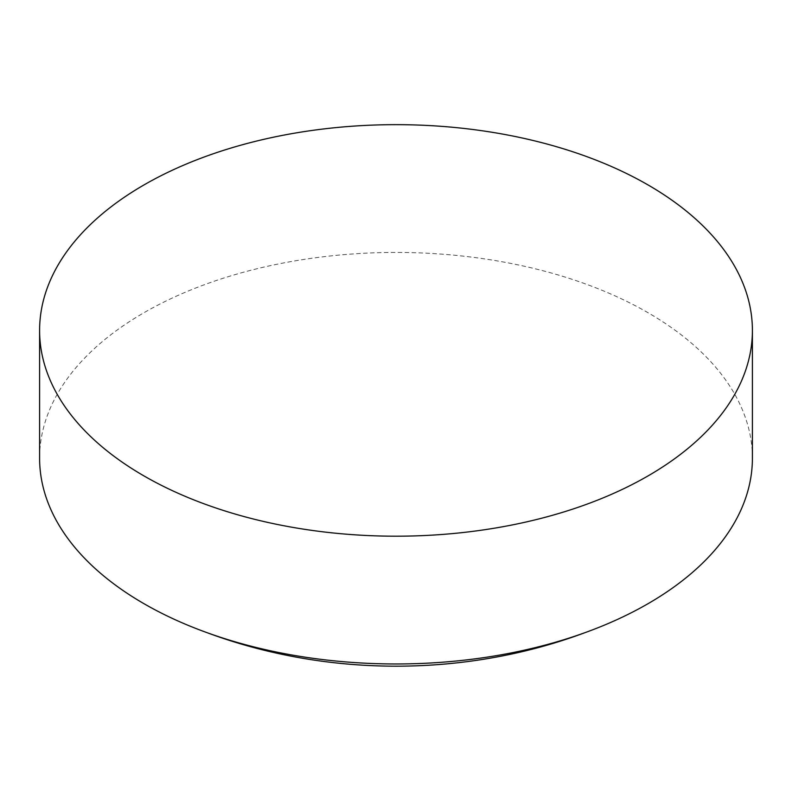 <?xml version="1.0" encoding="UTF-8"?>
<svg xmlns="http://www.w3.org/2000/svg" width="792" height="792" viewBox="0 0 792 792"><rect width="100%" height="100%" fill="white"/><g stroke="black" fill="none" stroke-linecap="round" stroke-linejoin="round"><path stroke-width="0.59" stroke-dasharray="3.96 2.97" d="M752.4 458.212A356.4 205.762 0 0 0 532.392 268.102A356.4 205.762 0 0 0 143.986 312.711A356.4 205.762 0 0 0 39.6 458.212"/><path stroke-width="1.19" d="M39.6 330.432L39.6 458.212A356.4 205.762 0 0 0 206.554 632.491A356.4 205.762 0 0 0 585.456 632.491A356.4 205.762 0 0 0 648.014 603.702A356.4 205.762 0 0 0 752.4 458.212L752.4 330.432A356.4 205.762 180 0 1 648.014 475.923A356.4 205.762 180 0 1 259.608 520.532A356.4 205.762 180 0 1 39.6 330.432A356.4 205.762 180 0 1 143.986 184.932A356.4 205.762 180 0 1 532.392 140.323A356.4 205.762 180 0 1 752.4 330.432M206.554 632.491C328.294 677.863 466.755 676.952 585.446 632.491L585.446 632.491"/></g></svg>

